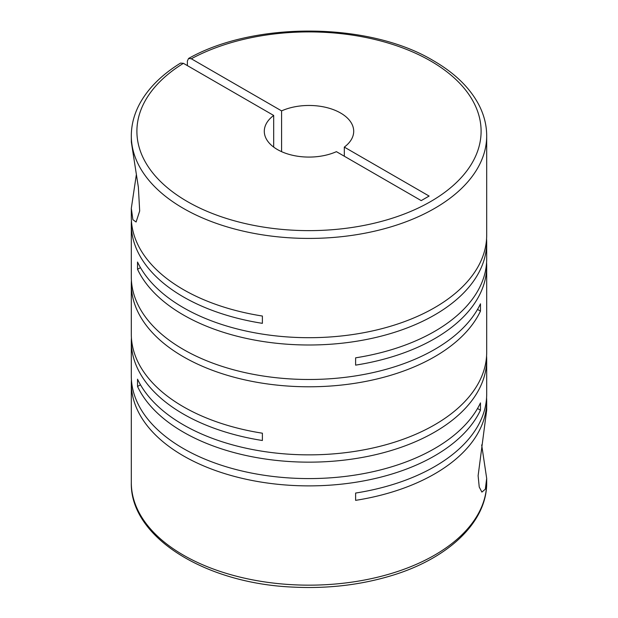 <?xml version="1.0" encoding="UTF-8"?>
<svg xmlns="http://www.w3.org/2000/svg" width="618" height="618" viewBox="0 0 618 618"><rect width="100%" height="100%" fill="white"/><g stroke="black" fill="none" stroke-linecap="round" stroke-linejoin="round"><path stroke-width="0.93" d="M131.425 379.645A177.69 102.588 0 0 0 131.31 383.299A177.69 102.588 0 0 0 183.353 455.837A177.69 102.588 0 0 0 480.464 410.205L480.464 402.905A177.69 102.588 0 0 1 183.353 448.537A177.69 102.588 0 0 1 131.31 375.999L131.31 341.507A177.69 102.588 0 0 0 183.353 414.045A177.69 102.588 0 0 0 262.387 440.503L262.387 433.203A177.69 102.588 0 0 1 183.353 406.744A177.69 102.588 0 0 1 131.31 334.207L131.31 284.203A177.69 102.588 0 0 0 183.353 356.74A177.69 102.588 0 0 0 480.464 311.109L480.464 303.817A177.69 102.588 0 0 1 183.353 349.44A177.69 102.588 0 0 1 131.31 276.903L131.31 224.342A177.69 102.588 0 0 0 183.353 296.887A177.69 102.588 0 0 0 262.387 323.338L262.387 316.037A177.69 102.588 0 0 1 183.353 289.587A177.69 102.588 0 0 1 131.31 217.042L131.31 208.305L132.893 219.714L136.099 222.009L139.683 210.985L138.362 187.2L131.356 142.132L131.31 135.836A177.69 102.588 180 0 0 183.353 208.374A177.69 102.588 180 0 0 376.995 230.614A177.69 102.588 180 0 0 486.69 135.836C486.66 124.952 483.925 114.392 478.502 104.141C469.41 87.316 454.408 72.854 433.488 60.734C369.525 22.109 254.562 21.066 188.567 58.471L187.37 61.051L187.37 65.616M486.69 135.836L486.69 235.11A177.69 102.588 0 0 1 376.995 329.888A177.69 102.588 0 0 1 183.353 307.648A177.69 102.588 0 0 1 137.536 262.024L137.536 269.324A177.69 102.588 0 0 0 183.353 314.948A177.69 102.588 0 0 0 376.995 337.189A177.69 102.588 0 0 0 486.69 242.41L486.69 258.834A177.69 102.588 0 0 1 355.613 357.83L355.613 365.13A177.69 102.588 0 0 0 486.69 266.134L486.69 352.275A177.69 102.588 0 0 1 376.995 447.046A177.69 102.588 0 0 1 183.353 424.813A177.69 102.588 0 0 1 137.536 379.182L137.536 386.482A177.69 102.588 0 0 0 183.353 432.113A177.69 102.588 0 0 0 376.995 454.346A177.69 102.588 0 0 0 486.69 359.568A177.69 102.588 0 0 0 486.575 355.922M131.425 337.853A177.69 102.588 0 0 0 131.31 341.507M486.69 359.568L486.69 394.06A177.69 102.588 0 0 1 355.613 493.056L355.613 500.356A177.69 102.588 0 0 0 486.69 401.36A177.69 102.588 0 0 0 486.575 397.714M486.69 401.36L486.69 410.105L478.116 475.729L479.236 487.038L481.901 492.09L485.339 489.193L486.683 478.394L481.677 444.921M131.425 280.549A177.69 102.588 0 0 0 131.31 284.203M131.425 220.696A177.69 102.588 0 0 0 131.31 224.342M486.69 266.134A177.69 102.588 0 0 0 486.575 262.488M486.69 242.41A177.69 102.588 0 0 0 486.575 238.764M136.323 174.84L131.317 208.305M281.592 151.657L281.592 110.885A44.705 25.809 180 0 1 340.611 113.024A44.705 25.809 180 0 1 353.705 131.271A44.705 25.809 180 0 1 344.311 147.099L344.311 156.223M281.592 110.885L191.325 58.772L188.567 58.471M131.31 135.836C131.34 124.906 134.098 114.299 139.568 104.009C148.042 88.359 161.715 74.716 180.58 63.082L183.422 63.33L273.689 115.45A44.705 25.809 180 0 0 264.295 131.271A44.705 25.809 180 0 0 289.34 154.454A44.705 25.809 180 0 0 336.408 151.657L421.213 200.618L429.116 196.06L344.311 147.099M273.689 115.45L273.689 147.099M137.536 269.324L140.471 267.625M477.529 309.417L480.464 311.109M137.536 386.482L140.471 384.782M477.529 408.513L480.464 410.205M486.69 478.394L486.69 482.573A177.69 102.588 180 0 1 376.995 577.351A177.69 102.588 180 0 1 183.353 555.111A177.69 102.588 180 0 1 131.31 482.573L131.31 383.299M191.325 58.772A172.098 99.359 180 0 1 430.692 61.012A172.098 99.359 180 0 1 430.692 201.53A172.098 99.359 180 0 1 187.308 201.53A172.098 99.359 180 0 1 183.422 63.33M486.69 482.573C487.154 522.449 447.54 559.329 389.618 576.192C359.182 585.146 326.992 588.784 293.048 587.1C204.952 583.469 129.865 536.949 131.31 482.573"/></g></svg>
